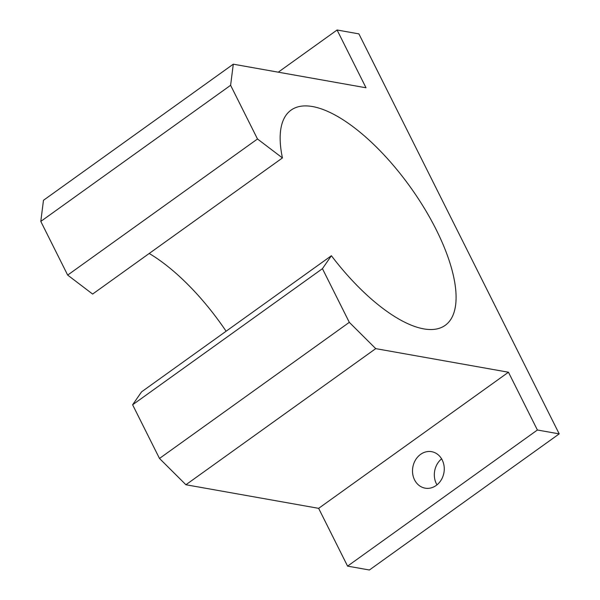 <?xml version="1.0" encoding="UTF-8"?>
<svg xmlns="http://www.w3.org/2000/svg" width="600" height="600" viewBox="0 0 600 600"><rect width="100%" height="100%" fill="white"/><g stroke="black" fill="none" stroke-linecap="round" stroke-linejoin="round"><path stroke-width="0.9" d="M257.49 138.983L67.672 275.093L92.617 294.06L282.435 157.942L257.49 138.983L230.61 85.297L233.288 64.185L366.015 87.78L337.08 30L358.897 33.877L559.207 433.882L369.39 570L347.572 566.123L318.638 508.342L185.91 484.748L159.495 458.46L349.312 322.343L322.433 268.665L331.403 255.728L141.578 391.838L132.615 404.783L322.433 268.665M159.495 458.46L132.615 404.783M185.91 484.748L375.728 348.63L349.312 322.343M149.205 253.478A132.36 52.14 -125.6 0 1 226.11 331.23M282.435 157.942A132.36 52.14 -125.6 0 1 291.015 110.16A132.36 52.14 -125.6 0 1 410.52 187.335A132.36 52.14 -125.6 0 1 445.275 325.282A132.36 52.14 -125.6 0 1 331.403 255.728M559.207 433.882L537.39 430.005L508.455 372.225L375.728 348.63M347.572 566.123L537.39 430.005M67.672 275.093L40.793 221.415L230.61 85.297M40.793 221.415L43.47 200.295L233.288 64.185M278.265 72.18L337.08 30M441.6 458.857A18.532 15.795 -79.9 0 0 436.98 484.853M442.222 459.99A18.532 15.795 -79.9 0 0 431.625 451.673A18.532 15.795 -79.9 0 0 412.838 467.153A18.532 15.795 -79.9 0 0 425.138 488.16A18.532 15.795 -79.9 0 0 441.202 479.978A18.532 15.795 -79.9 0 0 442.222 459.99M318.638 508.342L508.455 372.225"/></g></svg>
